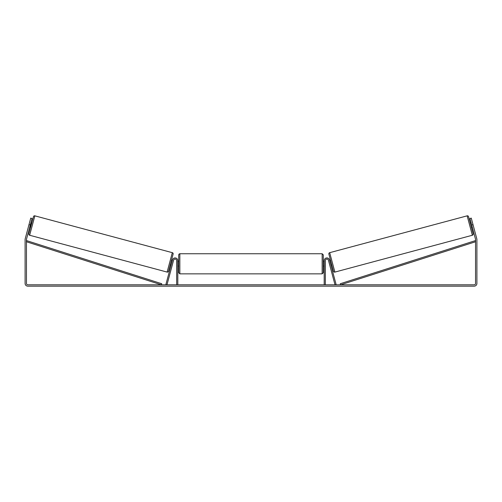 <?xml version="1.0" encoding="UTF-8"?>
<svg xmlns="http://www.w3.org/2000/svg" width="502" height="502" viewBox="0 0 502 502"><rect width="100%" height="100%" fill="white"/><g stroke="black" fill="none" stroke-linecap="round" stroke-linejoin="round"><path stroke-width="0.75" d="M171.094 265.094L170.222 264.855M176.679 284.803L176.679 260.632A1.581 1.581 0 0 0 173.573 260.224L166.984 284.803L165.892 284.515L172.481 259.936A2.711 2.711 0 0 1 177.808 260.632L177.808 284.803M331.778 264.855L330.906 265.094L330.667 264.221M325.321 284.803L325.321 260.632A1.581 1.581 0 0 1 328.427 260.224L335.016 284.803L336.108 284.515L329.519 259.936A2.711 2.711 0 0 0 324.192 260.632L324.192 284.803M467.149 215.841A1.129 1.129 0 0 1 468.529 216.638L473.148 233.876A1.129 1.129 0 0 1 472.351 235.256L334.884 272.09A1.129 1.129 0 0 1 333.504 271.293L328.879 254.056A1.129 1.129 0 0 1 329.682 252.675L467.149 215.841L472.351 235.256M470.255 223.076L471.127 222.838M471.428 227.437L472.3 227.205L472.062 226.333M471.296 223.465L472.131 226.584M329.732 260.726L330.605 260.494M329.902 261.354L330.736 264.466M30.283 225.022L28.978 224.67L30.729 218.125L32.04 218.477L26.499 239.147A1.355 1.355 0 0 0 26.455 239.498L26.455 283.448A1.355 1.355 0 0 0 27.811 284.803L474.189 284.803A1.355 1.355 0 0 0 475.545 283.448L475.545 239.498A1.355 1.355 0 0 0 475.501 239.147L469.96 218.477L471.271 218.125L473.022 224.67L471.717 225.022M28.978 224.67L25.194 238.795A2.711 2.711 0 0 0 25.1 239.498L25.1 283.448A2.711 2.711 0 0 0 27.811 286.159L474.189 286.159A2.711 2.711 0 0 0 476.9 283.448L476.9 239.498A2.711 2.711 0 0 0 476.806 238.795L473.022 224.67M473.606 226.854L473.373 225.982M29.938 226.333L29.7 227.205L30.572 227.437M28.627 225.982L28.394 226.854M34.851 215.841A1.129 1.129 0 0 0 33.471 216.638L28.852 233.876A1.129 1.129 0 0 0 29.649 235.256L167.116 272.09A1.129 1.129 0 0 0 168.496 271.293L173.121 254.056A1.129 1.129 0 0 0 172.318 252.675L34.851 215.841L29.649 235.256M31.745 223.076L30.873 222.838M30.704 223.465L29.869 226.584M172.268 260.726L171.395 260.494M172.098 261.354L171.264 264.466M30.089 226.64L30.923 223.522M178.712 263.795L178.712 254.872C178.881 254.219 179.258 253.843 179.841 253.742L179.841 273.847L178.712 272.718L178.712 263.795M322.158 253.742L323.288 254.872L323.288 272.718L322.158 273.847L322.158 253.742L179.841 253.742M324.192 265.407L324.192 262.182M177.808 262.182L177.808 265.407M26.455 241.757L161.374 284.803L161.719 283.73L26.801 240.684L26.455 241.757M475.545 241.757L340.626 284.803L340.281 283.73L475.199 240.684L475.545 241.757M334.884 272.09L329.682 252.675M167.116 272.09L172.318 252.675M323.288 261.536L324.192 261.536M324.192 266.054L323.288 266.054M322.158 273.847L179.841 273.847M178.712 261.536L177.808 261.536M178.712 266.054L177.808 266.054"/></g></svg>
